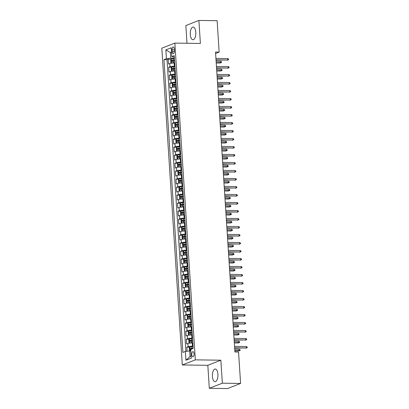 <?xml version="1.0" encoding="UTF-8"?>
<svg xmlns="http://www.w3.org/2000/svg" width="409" height="409" viewBox="0 0 409 409"><rect width="100%" height="100%" fill="white"/><g stroke="black" fill="none" stroke-linecap="round" stroke-linejoin="round"><path stroke-width="0.61" d="M217.91 374.276A6.329 2.776 -89.2 0 0 215.246 369.02A6.329 2.776 -89.2 0 0 212.409 376.428A6.329 2.776 -89.2 0 0 215.073 381.684A6.329 2.776 -89.2 0 0 217.91 374.276M195.793 32.326A6.329 2.776 -89.2 0 0 193.13 27.071A6.329 2.776 -89.2 0 0 190.297 34.474A6.329 2.776 -89.2 0 0 192.961 39.729A6.329 2.776 -89.2 0 0 195.793 32.326M194.045 353.8A2.597 1.14 -89.2 0 0 192.951 351.643A2.597 1.14 -89.2 0 0 191.785 354.68A2.597 1.14 -89.2 0 0 192.879 356.837A2.597 1.14 -89.2 0 0 194.045 353.8M209.306 388.299L222.353 383.197L220.865 360.201L207.823 365.303L209.306 388.299L227.542 388.55L240.589 383.448L238.559 352.052L234.909 352.001L215.512 52.045L219.158 52.096L217.128 20.701L198.897 20.45L185.85 25.552L186.995 43.262M207.823 365.303L182.291 364.956L161.811 48.201L174.858 43.098L195.338 359.854L182.291 364.956M174.735 63.032L174.132 63.027A3.246 0.511 176.3 0 0 169.801 63.538L168.518 64.039L168.206 59.244L171.146 59.285M174.94 66.232L174.336 66.227A3.246 0.511 176.3 0 0 170.011 66.739L168.723 67.24L171.662 67.28M168.723 67.24L169.035 72.04L170.318 71.539A3.246 0.511 176.3 0 1 174.648 71.023L175.251 71.033M175.768 79.034L175.164 79.024A3.246 0.511 176.3 0 0 170.839 79.535L169.551 80.041L169.239 75.241L172.179 75.282M176.284 87.03L175.681 87.025A3.246 0.511 176.3 0 0 171.356 87.536L170.067 88.037L169.755 83.237L172.695 83.278M176.806 95.031L176.197 95.021A3.246 0.511 176.3 0 0 171.872 95.532L170.584 96.038L170.277 91.238L173.212 91.279M177.322 103.027L176.719 103.022A3.246 0.511 176.3 0 0 172.388 103.533L171.1 104.034L170.793 99.239L173.728 99.275M177.838 111.028L177.235 111.018A3.246 0.511 176.3 0 0 172.905 111.529L171.622 112.035L171.31 107.235L174.249 107.276M178.355 119.024L177.751 119.019A3.246 0.511 176.3 0 0 173.421 119.53L172.138 120.031L171.826 115.236L174.766 115.272M178.871 127.025L178.268 127.015A3.246 0.511 176.3 0 0 173.943 127.526L172.654 128.032L172.342 123.232L175.282 123.273M179.393 135.026L178.784 135.016A3.246 0.511 176.3 0 0 174.459 135.527L173.171 136.033L172.859 131.233L175.798 131.274M179.909 143.022L179.306 143.012A3.246 0.511 176.3 0 0 174.975 143.528L173.687 144.029L173.38 139.229L176.315 139.27M180.425 151.023L179.822 151.013A3.246 0.511 176.3 0 0 175.492 151.524L174.203 152.03L173.897 147.23L176.831 147.271M180.942 159.019L180.338 159.014A3.246 0.511 176.3 0 0 176.008 159.525L174.725 160.026L174.413 155.226L177.353 155.267M181.458 167.02L180.855 167.01A3.246 0.511 176.3 0 0 176.53 167.521L175.241 168.027L174.929 163.227L177.869 163.268M181.974 175.016L181.371 175.011A3.246 0.511 176.3 0 0 177.046 175.522L175.758 176.023L175.446 171.228L178.385 171.264M182.496 183.017L181.887 183.007A3.246 0.511 176.3 0 0 177.562 183.518L176.274 184.024L175.962 179.224L178.902 179.265M183.012 191.018L182.409 191.008A3.246 0.511 176.3 0 0 178.079 191.519L176.79 192.025L176.483 187.225L179.418 187.266M183.529 199.014L182.925 199.004A3.246 0.511 176.3 0 0 178.595 199.52L177.312 200.021L177 195.221L179.94 195.262M184.045 207.015L183.442 207.005A3.246 0.511 176.3 0 0 179.111 207.516L177.828 208.023L177.516 203.222L180.456 203.263M184.561 215.011L183.958 215.006A3.246 0.511 176.3 0 0 179.633 215.517L178.344 216.018L178.033 211.218L180.972 211.259M185.078 223.012L184.474 223.002A3.246 0.511 176.3 0 0 180.149 223.513L178.861 224.02L178.549 219.219L181.489 219.26M185.599 231.008L184.991 231.003A3.246 0.511 176.3 0 0 180.666 231.514L179.377 232.015L179.07 227.22L182.005 227.256M186.115 239.009L185.512 238.999A3.246 0.511 176.3 0 0 181.182 239.51L179.894 240.017L179.587 235.216L182.521 235.257M186.632 247.01L186.029 247A3.246 0.511 176.3 0 0 181.698 247.511L180.415 248.012L180.103 243.217L183.043 243.258M187.148 255.006L186.545 254.996A3.246 0.511 176.3 0 0 182.215 255.513L180.931 256.014L180.62 251.213L183.559 251.254M187.665 263.007L187.061 262.997A3.246 0.511 176.3 0 0 182.736 263.508L181.448 264.015L181.136 259.214L184.076 259.255M188.186 271.003L187.578 270.998A3.246 0.511 176.3 0 0 183.252 271.51L181.964 272.011L181.652 267.21L184.592 267.251M188.702 279.004L188.094 278.994A3.246 0.511 176.3 0 0 183.769 279.505L182.48 280.012L182.174 275.211L185.108 275.252M189.219 287L188.615 286.995A3.246 0.511 176.3 0 0 184.285 287.507L182.997 288.008L182.69 283.212L185.625 283.248M189.735 295.001L189.132 294.991A3.246 0.511 176.3 0 0 184.802 295.502L183.518 296.009L183.206 291.208L186.146 291.249M190.251 302.997L189.648 302.992A3.246 0.511 176.3 0 0 185.323 303.504L184.035 304.005L183.723 299.209L186.662 299.25M190.768 310.998L190.165 310.988A3.246 0.511 176.3 0 0 185.839 311.505L184.551 312.006L184.239 307.205L187.179 307.246M191.289 319L190.681 318.989A3.246 0.511 176.3 0 0 186.356 319.501L185.067 320.007L184.756 315.206L187.695 315.247M191.806 326.995L191.202 326.99A3.246 0.511 176.3 0 0 186.872 327.502L185.584 328.003L185.277 323.202L188.212 323.243M192.322 334.997L191.719 334.986A3.246 0.511 176.3 0 0 187.388 335.498L186.105 336.004L185.793 331.203L188.733 331.244M192.838 342.993L192.235 342.987A3.246 0.511 176.3 0 0 187.905 343.499L186.622 344L186.31 339.204L189.249 339.24M172.107 49.832L172.225 51.59A2.515 1.104 -89.2 0 0 173.283 53.681A2.515 1.104 -89.2 0 0 174.408 50.736L174.295 48.978A2.515 1.104 -89.2 0 0 173.237 46.887A2.515 1.104 -89.2 0 0 172.107 49.832L174.352 49.862M171.529 52.603L170.395 52.587L170.757 58.185L166.427 58.697L163.963 59.663L182.895 352.42L185.359 351.454L185.931 360.252L191.289 358.156L190.722 349.358L193.186 348.391L174.254 55.634L171.79 56.6L174.357 57.204M166.427 58.697L165.86 49.898L171.218 47.802L171.79 56.6M193.048 346.193L192.44 346.188L192.235 342.987M192.527 338.197L191.923 338.187L191.719 334.986M192.01 330.196L191.407 330.186L191.202 326.99M191.494 322.195L190.891 322.19L190.681 318.989M190.977 314.199L190.374 314.189L190.165 310.988M190.461 306.198L189.853 306.193L189.648 302.992M189.945 298.202L189.336 298.192L189.132 294.991M189.423 290.201L188.82 290.196L188.615 286.995M188.907 282.205L188.304 282.195L188.094 278.994M188.391 274.204L187.787 274.194L187.578 270.998M187.874 266.203L187.271 266.198L187.061 262.997M187.358 258.207L186.749 258.197L186.545 254.996M186.836 250.206L186.233 250.201L186.029 247M186.32 242.21L185.717 242.2L185.512 238.999M185.804 234.209L185.2 234.204L184.991 231.003M185.287 226.213L184.684 226.203L184.474 223.002M184.771 218.212L184.168 218.202L183.958 215.006M184.254 210.211L183.646 210.206L183.442 207.005M183.733 202.215L183.13 202.204L182.925 199.004M183.217 194.214L182.613 194.209L182.409 191.008M182.7 186.218L182.097 186.207L181.887 183.007M182.184 178.217L181.581 178.212L181.371 175.011M181.668 170.221L181.059 170.21L180.855 167.01M181.151 162.22L180.543 162.209L180.338 159.014M180.63 154.224L180.026 154.213L179.822 151.013M180.113 146.223L179.51 146.212L179.306 143.012M179.597 138.222L178.994 138.216L178.784 135.016M179.081 130.226L178.477 130.215L178.268 127.015M178.564 122.225L177.956 122.219L177.751 119.019M178.043 114.229L177.44 114.218L177.235 111.018M177.526 106.228L176.923 106.217L176.719 103.022M177.01 98.232L176.407 98.221L176.197 95.021M176.494 90.231L175.89 90.22L175.681 87.025M175.977 82.229L175.374 82.224L175.164 79.024M175.461 74.233L174.853 74.223L174.648 71.023M168.206 59.244L167.025 59.704L185.885 351.392M192.44 346.188A3.246 0.511 -3.7 0 0 188.114 346.699L186.826 347.2L187.087 351.249M186.31 339.204L187.598 338.698A3.246 0.511 -3.7 0 1 191.923 338.187M185.793 331.203L187.082 330.702A3.246 0.511 -3.7 0 1 191.407 330.186M185.277 323.202L186.56 322.701A3.246 0.511 -3.7 0 1 190.891 322.19M184.756 315.206L186.044 314.7A3.246 0.511 -3.7 0 1 190.374 314.189M184.239 307.205L185.528 306.704A3.246 0.511 -3.7 0 1 189.853 306.193M183.723 299.209L185.011 298.703A3.246 0.511 -3.7 0 1 189.336 298.192M183.206 291.208L184.495 290.707A3.246 0.511 -3.7 0 1 188.82 290.196M182.69 283.212L183.973 282.706A3.246 0.511 -3.7 0 1 188.304 282.195M182.174 275.211L183.457 274.71A3.246 0.511 -3.7 0 1 187.787 274.194M181.652 267.21L182.941 266.709A3.246 0.511 -3.7 0 1 187.271 266.198M181.136 259.214L182.424 258.708A3.246 0.511 -3.7 0 1 186.749 258.197M180.62 251.213L181.908 250.712A3.246 0.511 -3.7 0 1 186.233 250.201M180.103 243.217L181.392 242.711A3.246 0.511 -3.7 0 1 185.717 242.2M179.587 235.216L180.87 234.715A3.246 0.511 -3.7 0 1 185.2 234.204M179.07 227.22L180.354 226.714A3.246 0.511 -3.7 0 1 184.684 226.203M178.549 219.219L179.837 218.718A3.246 0.511 -3.7 0 1 184.168 218.202M178.033 211.218L179.321 210.717A3.246 0.511 -3.7 0 1 183.646 210.206M177.516 203.222L178.805 202.716A3.246 0.511 -3.7 0 1 183.13 202.204M177 195.221L178.288 194.72A3.246 0.511 -3.7 0 1 182.613 194.209M176.483 187.225L177.767 186.719A3.246 0.511 -3.7 0 1 182.097 186.207M175.962 179.224L177.25 178.723A3.246 0.511 -3.7 0 1 181.581 178.212M175.446 171.228L176.734 170.722A3.246 0.511 -3.7 0 1 181.059 170.21M174.929 163.227L176.218 162.726A3.246 0.511 -3.7 0 1 180.543 162.209M174.413 155.226L175.701 154.725A3.246 0.511 -3.7 0 1 180.026 154.213M173.897 147.23L175.18 146.724A3.246 0.511 -3.7 0 1 179.51 146.212M173.38 139.229L174.663 138.728A3.246 0.511 -3.7 0 1 178.994 138.216M172.859 131.233L174.147 130.727A3.246 0.511 -3.7 0 1 178.477 130.215M172.342 123.232L173.631 122.731A3.246 0.511 -3.7 0 1 177.956 122.219M171.826 115.236L173.114 114.73A3.246 0.511 -3.7 0 1 177.44 114.218M171.31 107.235L172.598 106.734A3.246 0.511 -3.7 0 1 176.923 106.217M170.793 99.239L172.077 98.733A3.246 0.511 -3.7 0 1 176.407 98.221M170.277 91.238L171.56 90.732A3.246 0.511 -3.7 0 1 175.89 90.22M169.755 83.237L171.044 82.736A3.246 0.511 -3.7 0 1 175.374 82.224M169.239 75.241L170.527 74.735A3.246 0.511 -3.7 0 1 174.853 74.223M174.423 58.236L170.757 58.185M222.353 383.197L240.589 383.448M220.865 360.201L195.338 359.854M174.858 43.098L200.384 43.446L198.897 20.45M215.604 53.482L219.158 52.096M171.499 52.153L170.395 52.587L165.86 49.898M190.824 350.958L189.689 350.942L190.052 356.541L191.156 356.111M167.025 59.704L163.963 59.663M186.826 347.2L189.766 347.241M185.359 351.454L189.689 350.942M185.931 360.252L190.052 356.541M216.034 60.108L227.782 60.011L216.018 59.847M227.69 58.569L228.519 58.957L228.57 59.76L227.782 60.011L227.69 58.569L215.926 58.41M228.57 59.76L227.148 60.256M174.449 58.645L173.176 58.727A2.152 0.337 -3.7 0 0 171.294 59.034L170.64 60.108L170.798 62.511L171.555 63.032A2.152 0.337 -3.7 0 1 173.436 62.73L174.709 62.643M171.555 63.032L174.72 62.812M174.551 60.164L173.273 60.251A2.152 0.337 176.3 0 0 171.749 60.45L171.811 61.411A2.152 0.337 -3.7 0 1 173.334 61.207L174.612 61.125M172.859 61.427L172.797 60.466L174.561 60.333M220.635 61.33L221.463 61.718L221.514 62.516L220.098 63.017L220.732 62.766L220.635 61.33L216.11 61.268M221.514 62.516L216.203 62.705M220.098 63.017L216.218 62.966M216.55 68.104L228.299 68.006L216.535 67.848M228.207 66.57L229.035 66.958L229.086 67.756L228.299 68.006L228.207 66.57L216.443 66.406M229.086 67.756L227.665 68.257M217.067 76.105L228.815 76.008L217.051 75.849M228.723 74.566L229.551 74.954L229.602 75.757L228.815 76.008L228.723 74.566L216.959 74.407M229.602 75.757L228.181 76.258M217.588 84.101L229.331 84.009L217.568 83.845M229.239 82.567L230.068 82.955L230.119 83.753L229.331 84.009L229.239 82.567L217.476 82.408M230.119 83.753L228.697 84.254M218.104 92.102L229.853 92.005L218.089 91.846M229.756 90.563L230.584 90.951L230.635 91.754L229.853 92.005L229.756 90.563L217.992 90.404M230.635 91.754L229.214 92.255M174.97 66.647L173.692 66.728A2.152 0.337 -3.7 0 0 171.811 67.035L171.156 68.109L171.315 70.506L172.071 71.033A2.152 0.337 -3.7 0 1 173.953 70.726L175.226 70.645M172.071 71.033L175.236 70.808M175.067 68.165L173.789 68.247A2.152 0.337 176.3 0 0 172.266 68.451L172.327 69.412A2.152 0.337 -3.7 0 1 173.856 69.208L175.129 69.126M173.375 69.423L173.314 68.467L175.078 68.329M221.157 69.325L221.985 69.714L222.036 70.517L220.615 71.013L221.249 70.767L221.157 69.325L216.627 69.264M222.036 70.517L216.719 70.706M220.615 71.013L216.734 70.962M175.487 74.642L174.208 74.724A2.152 0.337 -3.7 0 0 172.327 75.031L171.678 76.11L171.831 78.508L172.588 79.029A2.152 0.337 -3.7 0 1 174.469 78.727L175.742 78.64M172.588 79.029L175.752 78.809M175.584 76.161L174.311 76.248A2.152 0.337 176.3 0 0 172.782 76.447L172.843 77.408A2.152 0.337 -3.7 0 1 174.372 77.209L175.645 77.122M173.891 77.424L173.83 76.463L175.594 76.33M221.673 77.327L222.501 77.715L222.552 78.513L221.131 79.014L221.765 78.768L221.673 77.327L217.143 77.265M222.552 78.513L217.235 78.702M221.131 79.014L217.256 78.963M176.003 82.644L174.73 82.725A2.152 0.337 -3.7 0 0 172.849 83.032L172.194 84.106L172.347 86.509L173.104 87.03A2.152 0.337 -3.7 0 1 174.986 86.723L176.264 86.642M173.104 87.03L176.274 86.81M176.1 84.162L174.827 84.244A2.152 0.337 176.3 0 0 173.298 84.448L173.36 85.409A2.152 0.337 -3.7 0 1 174.888 85.205L176.161 85.123M174.413 85.425L174.346 84.464L176.11 84.331M222.189 85.323L223.017 85.711L223.069 86.514L221.647 87.015L222.281 86.764L222.189 85.323L217.66 85.261M223.069 86.514L217.752 86.703M221.647 87.015L217.772 86.959M176.519 90.64L175.246 90.726A2.152 0.337 -3.7 0 0 173.365 91.028L172.71 92.107L172.864 94.505L173.62 95.031A2.152 0.337 -3.7 0 1 175.502 94.724L176.78 94.643M173.62 95.031L176.79 94.806M176.616 92.163L175.343 92.245A2.152 0.337 176.3 0 0 173.815 92.449L173.876 93.405A2.152 0.337 -3.7 0 1 175.405 93.206L176.678 93.119M174.929 93.421L174.868 92.46L176.627 92.327M222.706 93.324L223.534 93.712L223.585 94.51L222.164 95.011L222.798 94.765L222.706 93.324L218.176 93.262M223.585 94.51L218.273 94.704M222.164 95.011L218.288 94.96M218.621 100.103L230.369 100.006L218.605 99.842M230.277 98.564L231.105 98.952L231.157 99.75L230.369 100.006L230.277 98.564L218.508 98.405M231.157 99.75L229.735 100.251M177.036 98.641L175.763 98.722A2.152 0.337 -3.7 0 0 173.881 99.029L173.227 100.103L173.38 102.506L174.122 103.017A2.152 0.337 -3.7 0 1 176.023 102.72L177.296 102.639M173.866 99.055L174.122 103.017L177.307 102.807M177.138 100.159L175.86 100.241A2.152 0.337 176.3 0 0 174.331 100.445L174.398 101.406A2.152 0.337 -3.7 0 1 175.921 101.202L177.199 101.12M175.446 101.422L175.384 100.461L177.148 100.328M223.222 101.325L224.05 101.708L224.101 102.511L222.68 103.012L223.319 102.761L223.222 101.325L218.697 101.263M224.101 102.511L218.789 102.7M222.68 103.012L218.805 102.956M219.137 108.099L230.886 108.002L219.122 107.843M230.794 106.565L231.622 106.953L231.673 107.751L230.886 108.002L230.794 106.565L219.03 106.401M231.673 107.751L230.252 108.252M177.552 106.637L176.279 106.723A2.152 0.337 -3.7 0 0 174.398 107.025L173.743 108.104L173.902 110.502L174.658 111.028A2.152 0.337 -3.7 0 1 176.54 110.721L177.813 110.64M174.658 111.028L177.823 110.803M177.654 108.16L176.376 108.242A2.152 0.337 176.3 0 0 174.853 108.446L174.914 109.402A2.152 0.337 -3.7 0 1 176.437 109.203L177.716 109.116M175.962 109.418L175.901 108.462L177.664 108.324M223.743 109.321L224.567 109.709L224.623 110.512L223.202 111.008L223.835 110.762L223.743 109.321L219.214 109.259M224.623 110.512L219.306 110.701M223.202 111.008L219.321 110.957M219.653 116.1L231.402 116.003L219.638 115.839M231.31 114.561L232.138 114.949L232.189 115.752L231.402 116.003L231.31 114.561L219.546 114.402M232.189 115.752L230.768 116.248M178.073 114.638L176.795 114.719A2.152 0.337 -3.7 0 0 174.914 115.026L174.26 116.1L174.418 118.503L175.175 119.024A2.152 0.337 -3.7 0 1 177.056 118.722L178.329 118.636M175.175 119.024L178.339 118.804M178.171 116.156L176.898 116.243A2.152 0.337 176.3 0 0 175.369 116.442L175.43 117.403A2.152 0.337 -3.7 0 1 176.959 117.199L178.232 117.117M176.478 117.419L176.417 116.458L178.181 116.325M224.26 117.322L225.088 117.71L225.139 118.508L223.718 119.009L224.352 118.758L224.26 117.322L219.73 117.26M225.139 118.508L219.822 118.697M223.718 119.009L219.838 118.958M220.17 124.096L231.918 123.999L220.154 123.84M231.826 122.562L232.655 122.951L232.706 123.748L231.918 123.999L231.826 122.562L220.062 122.398M232.706 123.748L231.284 124.249M178.59 122.639L177.312 122.72A2.152 0.337 -3.7 0 0 175.43 123.027L174.781 124.101L174.934 126.499L175.691 127.025A2.152 0.337 -3.7 0 1 177.572 126.718L178.845 126.637M175.691 127.025L178.861 126.8M178.687 124.157L177.414 124.239A2.152 0.337 176.3 0 0 175.885 124.443L175.947 125.405A2.152 0.337 -3.7 0 1 177.475 125.2L178.748 125.118M176.995 125.415L176.933 124.459L178.697 124.321M224.776 125.318L225.604 125.706L225.656 126.509L224.234 127.005L224.868 126.759L224.776 125.318L220.246 125.256M225.656 126.509L220.339 126.698M224.234 127.005L220.359 126.954M220.691 132.097L232.44 132L220.671 131.841M232.343 130.558L233.171 130.946L233.222 131.749L232.44 132L232.343 130.558L220.579 130.399M233.222 131.749L231.801 132.245M221.208 140.093L232.956 139.996L221.192 139.837M232.859 138.559L233.687 138.948L233.743 139.745L232.956 139.996L232.859 138.559L221.095 138.4M233.743 139.745L232.322 140.246M221.724 148.094L233.473 147.997L221.709 147.838M233.381 146.555L234.209 146.943L234.26 147.746L233.473 147.997L233.381 146.555L221.617 146.396M234.26 147.746L232.839 148.247M222.24 156.095L233.989 155.998L222.225 155.834M233.897 154.556L234.725 154.945L234.776 155.742L233.989 155.998L233.897 154.556L222.133 154.398M234.776 155.742L233.355 156.243M222.757 164.091L234.505 163.994L222.741 163.835M234.413 162.557L235.241 162.94L235.293 163.743L234.505 163.994L234.413 162.557L222.649 162.393M235.293 163.743L233.871 164.244M223.278 172.092L235.022 171.995L223.258 171.831M234.93 170.553L235.758 170.942L235.809 171.744L235.022 171.995L234.93 170.553L223.166 170.395M235.809 171.744L234.388 172.24M223.795 180.088L235.543 179.991L223.774 179.832M235.446 178.554L236.274 178.943L236.325 179.74L235.543 179.991L235.446 178.554L223.682 178.39M236.325 179.74L234.904 180.241M224.311 188.089L236.059 187.992L224.296 187.833M235.967 186.55L236.791 186.939L236.847 187.741L236.059 187.992L235.967 186.55L224.198 186.392M236.847 187.741L235.426 188.237M224.827 196.085L236.576 195.988L224.812 195.829M236.484 194.551L237.312 194.94L237.363 195.737L236.576 195.988L236.484 194.551L224.72 194.387M237.363 195.737L235.942 196.238M225.344 204.086L237.092 203.989L225.328 203.83M237 202.547L237.828 202.936L237.88 203.738L237.092 203.989L237 202.547L225.236 202.389M237.88 203.738L236.458 204.239M225.86 212.087L237.609 211.99L225.845 211.826M237.517 210.548L238.345 210.937L238.396 211.734L237.609 211.99L237.517 210.548L225.753 210.39M238.396 211.734L236.975 212.235M226.381 220.083L238.125 219.986L226.361 219.827M238.033 218.549L238.861 218.933L238.912 219.735L238.125 219.986L238.033 218.549L226.269 218.386M238.912 219.735L237.491 220.236M179.106 130.635L177.833 130.716A2.152 0.337 -3.7 0 0 175.952 131.023L175.297 132.102L175.451 134.5L176.207 135.021A2.152 0.337 -3.7 0 1 178.089 134.719L179.367 134.633M176.207 135.021L179.377 134.801M179.203 132.153L177.93 132.24A2.152 0.337 176.3 0 0 176.402 132.439L176.463 133.4A2.152 0.337 -3.7 0 1 177.992 133.196L179.265 133.114M177.516 133.416L177.45 132.455L179.214 132.322M225.293 133.319L226.121 133.707L226.172 134.505L224.751 135.006L225.385 134.755L225.293 133.319L220.763 133.257M226.172 134.505L220.86 134.694M224.751 135.006L220.875 134.955M179.623 138.636L178.35 138.717A2.152 0.337 -3.7 0 0 176.468 139.024L175.814 140.098L175.967 142.501L176.724 143.022A2.152 0.337 -3.7 0 1 178.605 142.715L179.883 142.634M176.724 143.022L179.894 142.802M179.72 140.154L178.447 140.236A2.152 0.337 176.3 0 0 176.918 140.44L176.979 141.402A2.152 0.337 -3.7 0 1 178.508 141.197L179.786 141.115M178.033 141.417L177.971 140.456L179.735 140.323M225.809 141.315L226.637 141.703L226.688 142.506L225.267 143.007L225.901 142.756L225.809 141.315L221.284 141.253M226.688 142.506L221.376 142.695M225.267 143.007L221.392 142.951M180.139 146.632L178.866 146.719A2.152 0.337 -3.7 0 0 176.985 147.02L176.33 148.099L176.483 150.497L177.245 151.023A2.152 0.337 -3.7 0 1 179.127 150.716L180.4 150.635M177.245 151.023L180.41 150.798M180.241 148.155L178.963 148.237A2.152 0.337 176.3 0 0 177.44 148.441L177.501 149.397A2.152 0.337 -3.7 0 1 179.024 149.198L180.303 149.111M178.549 149.413L178.488 148.452L180.251 148.319M226.325 149.316L227.153 149.704L227.205 150.502L225.783 151.003L226.422 150.757L226.325 149.316L221.801 149.254M227.205 150.502L221.893 150.696M225.783 151.003L221.908 150.952M180.66 154.633L179.382 154.714A2.152 0.337 -3.7 0 0 177.501 155.021L176.846 156.095L177.005 158.498L177.762 159.019A2.152 0.337 -3.7 0 1 179.643 158.712L180.916 158.631M177.762 159.019L180.926 158.799M180.758 156.151L179.479 156.233A2.152 0.337 176.3 0 0 177.956 156.437L178.017 157.399A2.152 0.337 -3.7 0 1 179.546 157.194L180.819 157.112M179.065 157.414L179.004 156.453L180.768 156.32M226.847 157.317L227.67 157.7L227.726 158.503L226.305 159.004L226.939 158.753L226.847 157.317L222.317 157.25M227.726 158.503L222.409 158.692M226.305 159.004L222.424 158.948M181.177 162.629L179.899 162.716A2.152 0.337 -3.7 0 0 178.017 163.017L177.363 164.096L177.521 166.494L178.278 167.02A2.152 0.337 -3.7 0 1 180.159 166.714L181.432 166.632M178.278 167.02L181.443 166.795M181.274 164.152L180.001 164.234A2.152 0.337 176.3 0 0 178.472 164.438L178.534 165.394A2.152 0.337 -3.7 0 1 180.062 165.195L181.335 165.108M179.582 165.41L179.52 164.454L181.284 164.316M227.363 165.313L228.191 165.701L228.242 166.499L226.821 167L227.455 166.754L227.363 165.313L222.833 165.251M228.242 166.499L222.925 166.693M226.821 167L222.946 166.949M181.693 170.63L180.42 170.711A2.152 0.337 -3.7 0 0 178.539 171.018L177.884 172.092L178.038 174.495L178.794 175.016A2.152 0.337 -3.7 0 1 180.676 174.715L181.949 174.628M178.794 175.016L181.964 174.796M181.79 172.148L180.517 172.235A2.152 0.337 176.3 0 0 178.989 172.434L179.05 173.396A2.152 0.337 -3.7 0 1 180.579 173.191L181.852 173.109M180.098 173.411L180.037 172.45L181.8 172.317M227.879 173.314L228.708 173.702L228.759 174.5L227.338 175.001L227.971 174.75L227.879 173.314L223.35 173.252M228.759 174.5L223.442 174.689M227.338 175.001L223.462 174.95M182.209 178.631L180.936 178.713A2.152 0.337 -3.7 0 0 179.055 179.019L178.401 180.093L178.554 182.491L179.311 183.017A2.152 0.337 -3.7 0 1 181.192 182.711L182.47 182.629M179.311 183.017L182.48 182.792M182.307 180.149L181.034 180.231A2.152 0.337 176.3 0 0 179.505 180.435L179.566 181.397A2.152 0.337 -3.7 0 1 181.095 181.192L182.368 181.11M180.62 181.407L180.553 180.451L182.317 180.313M228.396 181.31L229.224 181.698L229.275 182.501L227.854 182.997L228.488 182.751L228.396 181.31L223.866 181.248M229.275 182.501L223.963 182.69M227.854 182.997L223.979 182.946M182.726 186.627L181.453 186.708A2.152 0.337 -3.7 0 0 179.571 187.015L178.917 188.094L179.07 190.492L179.827 191.013A2.152 0.337 -3.7 0 1 181.708 190.712L182.987 190.625M179.827 191.013L182.997 190.793M182.823 188.145L181.55 188.232A2.152 0.337 176.3 0 0 180.021 188.431L180.088 189.393A2.152 0.337 -3.7 0 1 181.611 189.188L182.889 189.106M181.136 189.408L181.075 188.447L182.838 188.314M228.912 189.311L229.74 189.699L229.792 190.497L228.37 190.998L229.004 190.747L228.912 189.311L224.388 189.249M229.792 190.497L224.48 190.686M228.37 190.998L224.495 190.947M183.242 194.628L181.969 194.71A2.152 0.337 -3.7 0 0 180.088 195.016L179.433 196.09L179.592 198.488L180.349 199.014A2.152 0.337 -3.7 0 1 182.23 198.708L183.503 198.626M180.349 199.014L183.513 198.794M183.344 196.146L182.066 196.228A2.152 0.337 176.3 0 0 180.543 196.432L180.604 197.394A2.152 0.337 -3.7 0 1 182.128 197.189L183.406 197.107M181.652 197.409L181.591 196.448L183.355 196.31M229.429 197.307L230.257 197.695L230.308 198.498L228.892 198.999L229.526 198.748L229.429 197.307L224.904 197.245M230.308 198.498L224.996 198.687M228.892 198.999L225.011 198.943M183.764 202.624L182.486 202.711A2.152 0.337 -3.7 0 0 180.604 203.012L179.95 204.091L180.108 206.489L180.844 207A2.152 0.337 -3.7 0 1 182.746 206.709L184.019 206.627M180.589 203.043L180.844 207L184.03 206.79M183.861 204.147L182.583 204.229A2.152 0.337 176.3 0 0 181.059 204.434L181.121 205.39A2.152 0.337 -3.7 0 1 182.649 205.19L183.922 205.103M182.169 205.405L182.107 204.444L183.871 204.311M229.95 205.308L230.778 205.696L230.829 206.494L229.408 206.995L230.042 206.749L229.95 205.308L225.42 205.246M230.829 206.494L225.512 206.688M229.408 206.995L225.528 206.944M184.28 210.625L183.002 210.707A2.152 0.337 -3.7 0 0 181.121 211.013L180.471 212.087L180.625 214.49L181.381 215.011A2.152 0.337 -3.7 0 1 183.263 214.705L184.536 214.623M181.381 215.011L184.546 214.791M184.377 212.143L183.104 212.225A2.152 0.337 176.3 0 0 181.576 212.429L181.637 213.391A2.152 0.337 -3.7 0 1 183.166 213.186L184.439 213.104M182.685 213.406L182.624 212.445L184.387 212.312M230.466 213.309L231.295 213.692L231.346 214.495L229.924 214.996L230.558 214.745L230.466 213.309L225.937 213.242M231.346 214.495L226.029 214.684M229.924 214.996L226.049 214.94M184.796 218.621L183.523 218.708A2.152 0.337 -3.7 0 0 181.642 219.009L180.988 220.088L181.141 222.486L181.898 223.012A2.152 0.337 -3.7 0 1 183.779 222.706L185.057 222.624M181.898 223.012L185.067 222.787M184.894 220.144L183.621 220.226A2.152 0.337 176.3 0 0 182.092 220.431L182.153 221.387A2.152 0.337 -3.7 0 1 183.682 221.187L184.955 221.1M183.206 221.402L183.14 220.441L184.904 220.308M230.983 221.305L231.811 221.693L231.862 222.491L230.441 222.992L231.075 222.747L230.983 221.305L226.453 221.243M231.862 222.491L226.545 222.685M230.441 222.992L226.566 222.941M226.898 228.084L238.646 227.987L226.883 227.823M238.549 226.545L239.377 226.934L239.429 227.731L238.646 227.987L238.549 226.545L226.785 226.387M239.429 227.731L238.007 228.232M227.414 236.08L239.163 235.983L227.399 235.824M239.071 234.546L239.899 234.935L239.95 235.732L239.163 235.983L239.071 234.546L227.302 234.383M239.95 235.732L238.529 236.233M227.931 244.081L239.679 243.984L227.915 243.825M239.587 242.542L240.415 242.931L240.466 243.733L239.679 243.984L239.587 242.542L227.823 242.384M240.466 243.733L239.045 244.229M228.447 252.077L240.195 251.98L228.432 251.821M240.103 250.543L240.932 250.932L240.983 251.729L240.195 251.98L240.103 250.543L228.34 250.38M240.983 251.729L239.562 252.23M185.313 226.622L184.04 226.704A2.152 0.337 -3.7 0 0 182.158 227.01L181.504 228.084L181.657 230.487L182.414 231.008A2.152 0.337 -3.7 0 1 184.295 230.707L185.574 230.62M182.414 231.008L185.584 230.788M185.41 228.14L184.137 228.227A2.152 0.337 176.3 0 0 182.608 228.427L182.67 229.388A2.152 0.337 -3.7 0 1 184.198 229.183L185.471 229.101M183.723 229.403L183.661 228.442L185.42 228.309M231.499 229.306L232.327 229.694L232.378 230.492L230.957 230.993L231.591 230.742L231.499 229.306L226.969 229.244M232.378 230.492L227.067 230.681M230.957 230.993L227.082 230.942M185.829 234.623L184.556 234.705A2.152 0.337 -3.7 0 0 182.675 235.011L182.02 236.085L182.174 238.483L182.935 239.009A2.152 0.337 -3.7 0 1 184.817 238.703L186.09 238.621M182.935 239.009L186.1 238.784M185.931 236.141L184.653 236.223A2.152 0.337 176.3 0 0 183.125 236.428L183.191 237.389A2.152 0.337 -3.7 0 1 184.715 237.184L185.993 237.102M184.239 237.399L184.178 236.443L185.942 236.305M232.015 237.302L232.844 237.69L232.895 238.493L231.474 238.989L232.113 238.744L232.015 237.302L227.491 237.24M232.895 238.493L227.583 238.682M231.474 238.989L227.598 238.938M186.346 242.619L185.072 242.701A2.152 0.337 -3.7 0 0 183.191 243.007L182.537 244.086L182.695 246.484L183.452 247.005A2.152 0.337 -3.7 0 1 185.333 246.704L186.606 246.617M183.452 247.005L186.616 246.785M186.448 244.137L185.17 244.224A2.152 0.337 176.3 0 0 183.646 244.424L183.707 245.385A2.152 0.337 -3.7 0 1 185.231 245.18L186.509 245.098M184.756 245.4L184.694 244.439L186.458 244.306M232.537 245.303L233.36 245.691L233.416 246.489L231.995 246.99L232.629 246.739L232.537 245.303L228.007 245.242M233.416 246.489L228.099 246.678M231.995 246.99L228.115 246.939M186.867 250.62L185.589 250.702A2.152 0.337 -3.7 0 0 183.707 251.008L183.053 252.082L183.212 254.48L183.968 255.006A2.152 0.337 -3.7 0 1 185.85 254.7L187.123 254.618M183.968 255.006L187.133 254.781M186.964 252.138L185.691 252.22A2.152 0.337 176.3 0 0 184.162 252.425L184.224 253.386A2.152 0.337 -3.7 0 1 185.752 253.181L187.025 253.099M185.272 253.401L185.211 252.44L186.974 252.302M233.053 253.299L233.882 253.687L233.933 254.49L232.511 254.991L233.145 254.741L233.053 253.299L228.524 253.237M233.933 254.49L228.616 254.679M232.511 254.991L228.631 254.935M228.963 260.078L240.712 259.981L228.948 259.822M240.62 258.539L241.448 258.928L241.499 259.73L240.712 259.981L240.62 258.539L228.856 258.381M241.499 259.73L240.078 260.231M187.383 258.616L186.105 258.703A2.152 0.337 -3.7 0 0 184.224 259.004L183.575 260.083L183.728 262.481L184.485 263.007A2.152 0.337 -3.7 0 1 186.366 262.701L187.639 262.619M184.485 263.007L187.654 262.782M187.48 260.139L186.207 260.221A2.152 0.337 176.3 0 0 184.679 260.426L184.74 261.382A2.152 0.337 -3.7 0 1 186.269 261.182L187.542 261.095M185.788 261.397L185.727 260.436L187.491 260.303M233.57 261.3L234.398 261.688L234.449 262.486L233.028 262.987L233.662 262.742L233.57 261.3L229.04 261.239M234.449 262.486L229.132 262.68M233.028 262.987L229.152 262.936M229.485 268.079L241.233 267.982L229.464 267.818M241.136 266.54L241.964 266.929L242.016 267.726L241.233 267.982L241.136 266.54L229.372 266.382M242.016 267.726L240.594 268.227M187.9 266.617L186.627 266.699A2.152 0.337 -3.7 0 0 184.745 267.005L184.091 268.079L184.244 270.482L185.001 271.003A2.152 0.337 -3.7 0 1 186.882 270.697L188.16 270.615M185.001 271.003L188.171 270.784M187.997 268.135L186.724 268.217A2.152 0.337 176.3 0 0 185.195 268.422L185.257 269.383A2.152 0.337 -3.7 0 1 186.785 269.178L188.058 269.096M186.31 269.398L186.243 268.437L188.007 268.304M234.086 269.301L234.914 269.684L234.965 270.487L233.544 270.988L234.178 270.738L234.086 269.301L229.556 269.234M234.965 270.487L229.653 270.676M233.544 270.988L229.669 270.932M230.001 276.075L241.75 275.978L229.986 275.819M241.653 274.541L242.481 274.925L242.537 275.727L241.75 275.978L241.653 274.541L229.889 274.378M242.537 275.727L241.116 276.228M188.416 274.613L187.143 274.7A2.152 0.337 -3.7 0 0 185.262 275.001L184.607 276.08L184.761 278.478L185.517 279.004A2.152 0.337 -3.7 0 1 187.399 278.698L188.677 278.616M185.517 279.004L188.687 278.78M188.513 276.136L187.24 276.218A2.152 0.337 176.3 0 0 185.712 276.423L185.773 277.379A2.152 0.337 -3.7 0 1 187.302 277.179L188.58 277.092M186.826 277.394L186.765 276.433L188.529 276.3M234.602 277.297L235.431 277.685L235.482 278.483L234.06 278.984L234.694 278.739L234.602 277.297L230.078 277.236M235.482 278.483L230.17 278.677M234.06 278.984L230.185 278.933M230.518 284.076L242.266 283.979L230.502 283.815M242.174 282.537L243.002 282.926L243.053 283.723L242.266 283.979L242.174 282.537L230.41 282.379M243.053 283.723L241.632 284.224M188.932 282.614L187.659 282.696A2.152 0.337 -3.7 0 0 185.778 283.002L185.124 284.076L185.277 286.479L186.039 287A2.152 0.337 -3.7 0 1 187.92 286.699L189.193 286.612M186.039 287L189.203 286.781M189.035 284.132L187.757 284.219A2.152 0.337 176.3 0 0 186.233 284.419L186.294 285.38A2.152 0.337 -3.7 0 1 187.818 285.175L189.096 285.093M187.342 285.395L187.281 284.434L189.045 284.301M235.119 285.298L235.947 285.686L235.998 286.484L234.577 286.985L235.216 286.735L235.119 285.298L230.594 285.237M235.998 286.484L230.686 286.673M234.577 286.985L230.702 286.934M231.034 292.072L242.782 291.975L231.019 291.816M242.69 290.538L243.519 290.927L243.57 291.724L242.782 291.975L242.69 290.538L230.927 290.375M243.57 291.724L242.148 292.225M189.454 290.615L188.176 290.697A2.152 0.337 -3.7 0 0 186.294 291.004L185.64 292.077L185.798 294.475L186.555 295.001A2.152 0.337 -3.7 0 1 188.437 294.695L189.71 294.613M186.555 295.001L189.72 294.777M189.551 292.133L188.273 292.215A2.152 0.337 176.3 0 0 186.749 292.42L186.811 293.381A2.152 0.337 -3.7 0 1 188.339 293.176L189.612 293.095M187.859 293.391L187.797 292.435L189.561 292.297M235.64 293.294L236.463 293.682L236.52 294.485L235.098 294.981L235.732 294.736L235.64 293.294L231.111 293.233M236.52 294.485L231.203 294.674M235.098 294.981L231.218 294.93M231.55 300.073L243.299 299.976L231.535 299.817M243.207 298.534L244.035 298.923L244.086 299.725L243.299 299.976L243.207 298.534L231.443 298.376M244.086 299.725L242.665 300.221M189.97 298.611L188.692 298.693A2.152 0.337 -3.7 0 0 186.811 298.999L186.156 300.078L186.315 302.476L187.071 302.997A2.152 0.337 -3.7 0 1 188.953 302.696L190.226 302.609M187.071 302.997L190.236 302.778M190.067 300.129L188.794 300.216A2.152 0.337 176.3 0 0 187.266 300.416L187.327 301.377A2.152 0.337 -3.7 0 1 188.856 301.172L190.129 301.09M188.375 301.392L188.314 300.431L190.078 300.298M236.157 301.295L236.985 301.684L237.036 302.481L235.615 302.982L236.249 302.732L236.157 301.295L231.627 301.234M237.036 302.481L231.719 302.67M235.615 302.982L231.739 302.931M232.072 308.069L243.815 307.972L232.051 307.813M243.723 306.535L244.551 306.924L244.602 307.721L243.815 307.972L243.723 306.535L231.959 306.372M244.602 307.721L243.181 308.222M190.487 306.612L189.214 306.694A2.152 0.337 -3.7 0 0 187.332 307.001L186.678 308.074L186.831 310.472L187.567 310.983A2.152 0.337 -3.7 0 1 189.469 310.692L190.742 310.61M187.312 307.026L187.567 310.983L190.758 310.774M190.584 308.13L189.311 308.212A2.152 0.337 176.3 0 0 187.782 308.417L187.843 309.378A2.152 0.337 -3.7 0 1 189.372 309.173L190.645 309.092M188.892 309.388L188.83 308.432L190.594 308.294M236.673 309.291L237.501 309.679L237.552 310.482L236.131 310.983L236.765 310.733L236.673 309.291L232.143 309.23M237.552 310.482L232.235 310.671M236.131 310.983L232.256 310.927M232.588 316.07L244.337 315.973L232.568 315.814M244.239 314.531L245.068 314.92L245.119 315.722L244.337 315.973L244.239 314.531L232.476 314.373M245.119 315.722L243.698 316.223M191.003 314.608L189.73 314.695A2.152 0.337 -3.7 0 0 187.849 314.996L187.194 316.075L187.348 318.473L188.104 319A2.152 0.337 -3.7 0 1 189.986 318.693L191.264 318.611M188.104 319L191.274 318.775M191.1 316.126L189.827 316.213A2.152 0.337 176.3 0 0 188.298 316.418L188.36 317.374A2.152 0.337 -3.7 0 1 189.888 317.174L191.161 317.087M189.413 317.389L189.347 316.428L191.11 316.295M237.189 317.292L238.018 317.681L238.069 318.478L236.647 318.979L237.281 318.734L237.189 317.292L232.66 317.231M238.069 318.478L232.757 318.667M236.647 318.979L232.772 318.928M233.104 324.071L244.853 323.974L233.089 323.81M244.761 322.532L245.584 322.921L245.64 323.718L244.853 323.974L244.761 322.532L232.992 322.374M245.64 323.718L244.219 324.219M191.519 322.609L190.246 322.691A2.152 0.337 -3.7 0 0 188.365 322.998L187.711 324.071L187.864 326.474L188.621 326.995A2.152 0.337 -3.7 0 1 190.502 326.689L191.78 326.607M188.621 326.995L191.79 326.776M191.617 324.127L190.343 324.209A2.152 0.337 176.3 0 0 188.815 324.414L188.881 325.375A2.152 0.337 -3.7 0 1 190.405 325.17L191.683 325.089M189.929 325.39L189.868 324.429L191.632 324.296M237.706 325.293L238.534 325.676L238.585 326.479L237.164 326.98L237.798 326.73L237.706 325.293L233.181 325.227M238.585 326.479L233.273 326.668M237.164 326.98L233.288 326.924M233.621 332.067L245.369 331.97L233.605 331.811M245.277 330.533L246.106 330.917L246.157 331.719L245.369 331.97L245.277 330.533L233.513 330.37M246.157 331.719L244.735 332.22M192.036 330.605L190.763 330.692A2.152 0.337 -3.7 0 0 188.881 330.993L188.227 332.072L188.385 334.47L189.142 334.997A2.152 0.337 -3.7 0 1 191.023 334.69L192.296 334.608M189.142 334.997L192.307 334.772M192.138 332.128L190.86 332.21A2.152 0.337 176.3 0 0 189.336 332.415L189.398 333.371A2.152 0.337 -3.7 0 1 190.921 333.171L192.199 333.084M190.446 333.386L190.384 332.425L192.148 332.292M238.222 333.289L239.05 333.678L239.101 334.475L237.685 334.976L238.319 334.731L238.222 333.289L233.697 333.228M239.101 334.475L233.79 334.669M237.685 334.976L233.805 334.925M234.137 340.068L245.886 339.971L234.122 339.807M245.794 338.529L246.622 338.918L246.673 339.715L245.886 339.971L245.794 338.529L234.03 338.371M246.673 339.715L245.252 340.216M192.557 338.606L191.279 338.688A2.152 0.337 -3.7 0 0 189.398 338.995L188.743 340.068L188.902 342.471L189.658 342.993A2.152 0.337 -3.7 0 1 191.54 342.691L192.813 342.604M189.658 342.993L192.823 342.773M192.654 340.124L191.376 340.211A2.152 0.337 176.3 0 0 189.853 340.411L189.914 341.372A2.152 0.337 -3.7 0 1 191.443 341.167L192.716 341.086M190.962 341.387L190.901 340.426L192.665 340.293M238.744 341.29L239.572 341.679L239.623 342.476L238.202 342.977L238.836 342.727L238.744 341.29L234.214 341.229M239.623 342.476L234.306 342.665M238.202 342.977L234.321 342.921M234.654 348.064L246.402 347.967L234.638 347.808M246.31 346.53L247.138 346.919L247.189 347.716L246.402 347.967L246.31 346.53L234.546 346.367M247.189 347.716L245.768 348.217M190.297 350.953A2.152 0.337 -3.7 0 1 190.814 350.83M190.113 350.948L189.418 350.467L189.265 348.069L189.914 346.996A2.152 0.337 -3.7 0 1 191.795 346.689L193.074 346.602M193.171 348.125L191.898 348.207A2.152 0.337 176.3 0 0 190.369 348.412L190.43 349.373A2.152 0.337 -3.7 0 1 190.926 349.276M191.478 349.383L191.417 348.427L193.181 348.289M239.26 349.286L240.088 349.675L240.139 350.477L238.718 350.973L239.352 350.728L239.26 349.286L234.73 349.225M240.139 350.477L234.822 350.666M238.718 350.973L234.843 350.922M174.336 66.227L174.132 63.027M170.011 66.739L169.801 63.538M188.114 346.699L187.905 343.499M187.598 338.698L187.388 335.498M187.082 330.702L186.872 327.502M186.56 322.701L186.356 319.501M186.044 314.7L185.839 311.505M185.528 306.704L185.323 303.504M185.011 298.703L184.802 295.502M184.495 290.707L184.285 287.507M183.973 282.706L183.769 279.505M183.457 274.71L183.252 271.51M182.941 266.709L182.736 263.508M182.424 258.708L182.215 255.513M181.908 250.712L181.698 247.511M181.392 242.711L181.182 239.51M180.87 234.715L180.666 231.514M180.354 226.714L180.149 223.513M179.837 218.718L179.633 215.517M179.321 210.717L179.111 207.516M178.805 202.716L178.595 199.52M178.288 194.72L178.079 191.519M177.767 186.719L177.562 183.518M177.25 178.723L177.046 175.522M176.734 170.722L176.53 167.521M176.218 162.726L176.008 159.525M175.701 154.725L175.492 151.524M175.18 146.724L174.975 143.528M174.663 138.728L174.459 135.527M174.147 130.727L173.943 127.526M173.631 122.731L173.421 119.53M173.114 114.73L172.905 111.529M172.598 106.734L172.388 103.533M172.077 98.733L171.872 95.532M171.56 90.732L171.356 87.536M171.044 82.736L170.839 79.535M170.527 74.735L170.318 71.539M174.398 51.621L172.225 51.59M171.279 59.06L171.535 63.022M173.334 61.207L173.436 62.73M173.176 58.727L173.273 60.251M172.797 60.466L171.749 60.45M171.795 67.061L172.051 71.018M173.856 69.208L173.953 70.726M173.692 66.728L173.789 68.247M173.314 68.467L172.266 68.451M172.312 75.057L172.567 79.019M174.372 77.209L174.469 78.727M174.208 74.724L174.311 76.248M173.83 76.463L172.782 76.447M172.828 83.058L173.084 87.015M174.888 85.205L174.986 86.723M174.73 82.725L174.827 84.244M174.346 84.464L173.298 84.448M173.344 91.059L173.605 95.016M175.405 93.206L175.502 94.724M175.246 90.726L175.343 92.245M174.868 92.46L173.815 92.449M175.921 101.202L176.023 102.72M175.763 98.722L175.86 100.241M175.384 100.461L174.331 100.445M174.382 107.056L174.638 111.013M176.437 109.203L176.54 110.721M176.279 106.723L176.376 108.242M175.901 108.462L174.853 108.446M174.899 115.052L175.154 119.014M176.959 117.199L177.056 118.722M176.795 114.719L176.898 116.243M176.417 116.458L175.369 116.442M175.415 123.053L175.671 127.01M177.475 125.2L177.572 126.718M177.312 122.72L177.414 124.239M176.933 124.459L175.885 124.443M175.931 131.049L176.187 135.011M177.992 133.196L178.089 134.719M177.833 130.716L177.93 132.24M177.45 132.455L176.402 132.439M176.453 139.05L176.708 143.007M178.508 141.197L178.605 142.715M178.35 138.717L178.447 140.236M177.971 140.456L176.918 140.44M176.969 147.051L177.225 151.008M179.024 149.198L179.127 150.716M178.866 146.719L178.963 148.237M178.488 148.452L177.44 148.441M177.486 155.047L177.741 159.009M179.546 157.194L179.643 158.712M179.382 154.714L179.479 156.233M179.004 156.453L177.956 156.437M178.002 163.048L178.258 167.005M180.062 165.195L180.159 166.714M179.899 162.716L180.001 164.234M179.52 164.454L178.472 164.438M178.518 171.044L178.774 175.006M180.579 173.191L180.676 174.715M180.42 170.711L180.517 172.235M180.037 172.45L178.989 172.434M179.035 179.045L179.295 183.002M181.095 181.192L181.192 182.711M180.936 178.713L181.034 180.231M180.553 180.451L179.505 180.435M179.556 187.041L179.812 191.003M181.611 189.188L181.708 190.712M181.453 186.708L181.55 188.232M181.075 188.447L180.021 188.431M180.072 195.042L180.328 198.999M182.128 197.189L182.23 198.708M181.969 194.71L182.066 196.228M181.591 196.448L180.543 196.432M182.649 205.19L182.746 206.709M182.486 202.711L182.583 204.229M182.107 204.444L181.059 204.434M181.105 211.039L181.361 215.001M183.166 213.186L183.263 214.705M183.002 210.707L183.104 212.225M182.624 212.445L181.576 212.429M181.622 219.04L181.877 222.997M183.682 221.187L183.779 222.706M183.523 218.708L183.621 220.226M183.14 220.441L182.092 220.431M182.138 227.036L182.399 230.998M184.198 229.183L184.295 230.707M184.04 226.704L184.137 228.227M183.661 228.442L182.608 228.427M182.659 235.037L182.915 238.994M184.715 237.184L184.817 238.703M184.556 234.705L184.653 236.223M184.178 236.443L183.125 236.428M183.176 243.033L183.431 246.995M185.231 245.18L185.333 246.704M185.072 242.701L185.17 244.224M184.694 244.439L183.646 244.424M183.692 251.034L183.948 254.991M185.752 253.181L185.85 254.7M185.589 250.702L185.691 252.22M185.211 252.44L184.162 252.425M184.208 259.035L184.464 262.992M186.269 261.182L186.366 262.701M186.105 258.703L186.207 260.221M185.727 260.436L184.679 260.426M184.725 267.031L184.98 270.993M186.785 269.178L186.882 270.697M186.627 266.699L186.724 268.217M186.243 268.437L185.195 268.422M185.246 275.032L185.502 278.989M187.302 277.179L187.399 278.698M187.143 274.7L187.24 276.218M186.765 276.433L185.712 276.423M185.763 283.028L186.018 286.99M187.818 285.175L187.92 286.699M187.659 282.696L187.757 284.219M187.281 284.434L186.233 284.419M186.279 291.029L186.535 294.986M188.339 293.176L188.437 294.695M188.176 290.697L188.273 292.215M187.797 292.435L186.749 292.42M186.795 299.025L187.051 302.987M188.856 301.172L188.953 302.696M188.692 298.693L188.794 300.216M188.314 300.431L187.266 300.416M189.372 309.173L189.469 310.692M189.214 306.694L189.311 308.212M188.83 308.432L187.782 308.417M187.828 315.027L188.089 318.984M189.888 317.174L189.986 318.693M189.73 314.695L189.827 316.213M189.347 316.428L188.298 316.418M188.35 323.023L188.605 326.985M190.405 325.17L190.502 326.689M190.246 322.691L190.343 324.209M189.868 324.429L188.815 324.414M188.866 331.024L189.122 334.981M190.921 333.171L191.023 334.69M190.763 330.692L190.86 332.21M190.384 332.425L189.336 332.415M189.382 339.02L189.638 342.982M191.443 341.167L191.54 342.691M191.279 338.688L191.376 340.211M190.901 340.426L189.853 340.411M189.899 347.021L190.154 350.948M191.795 346.689L191.898 348.207M191.417 348.427L190.369 348.412"/></g></svg>
